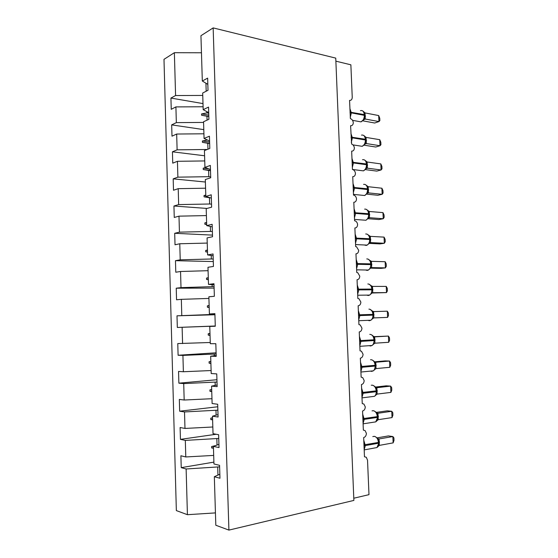 <?xml version="1.0" encoding="UTF-8"?>
<svg xmlns="http://www.w3.org/2000/svg" width="558" height="558" viewBox="0 0 558 558"><rect width="100%" height="100%" fill="white"/><g stroke="black" fill="none" stroke-linecap="round" stroke-linejoin="round"><path stroke-width="0.84" d="M202.756 95.439L175.582 95.537L174.368 52.703L163.989 59.343L176.349 510.584L187.418 514.692L186.128 468.985L181.231 467.646L213.895 462.122M335.874 61.164L350.87 64.812L352.238 97.204C352.168 99.436 351.275 100.503 349.566 100.398L350.389 118.631C352 119.175 352.97 120.521 353.305 122.676C353.137 124.79 352.238 125.808 350.591 125.71L351.617 144.055C353.151 144.634 354.065 145.945 354.372 147.996C354.204 150.13 353.305 151.176 351.659 151.127L352.433 169.493L352.851 169.583C354.302 170.19 355.167 171.466 355.439 173.426C355.279 175.575 354.372 176.649 352.733 176.649L353.5 195.084L354.086 195.223C355.453 195.844 356.262 197.086 356.52 198.948C356.353 201.117 355.453 202.219 353.807 202.268L354.581 220.78L355.32 220.961C356.604 221.603 357.364 222.802 357.594 224.581C357.434 226.757 356.527 227.901 354.881 227.992L355.662 246.58L356.555 246.803L358.682 250.312C358.522 252.509 357.615 253.681 355.962 253.82L356.75 272.478L357.79 272.75L359.77 276.147C359.61 278.358 358.703 279.565 357.05 279.753L357.838 298.488L359.01 298.802L360.866 302.087C360.705 304.312 359.798 305.547 358.145 305.791L358.934 324.603L360.238 324.958L361.961 328.132C361.8 330.378 360.893 331.64 359.24 331.933L360.029 350.822L361.458 351.212L363.063 354.281C362.902 356.541 361.996 357.845 360.342 358.18L361.138 377.145L362.672 377.578L364.172 380.535C364.011 382.816 363.098 384.148 361.445 384.539L362.247 403.58L363.886 404.041L365.281 406.894C365.12 409.195 364.214 410.562 362.554 411.002L363.356 430.12L365.099 430.609L366.397 433.364C366.236 435.679 365.33 437.081 363.67 437.57L364.472 456.765L366.306 457.281L367.534 460.21L368.984 494.653L353.786 498.224M181.231 467.646L180.897 455.753L185.786 456.96L213.693 455.412M219.845 474.202L214.335 476.713L219.971 478.255L219.573 465.351L213.951 463.956L213.414 446.379L218.924 444.328M216.176 434.264L180.443 439.362L180.108 427.526L184.977 428.432L212.828 426.996M213.414 446.379L219.022 447.572L218.631 434.724L213.03 433.678L212.5 416.184L218.011 414.594M217.766 406.768L179.655 411.204L179.327 399.416L184.175 400.023L211.97 398.705M212.5 416.184L218.08 417.028L217.69 404.243L212.117 403.539L211.587 386.129L217.097 384.992M216.936 379.726L178.874 383.172L178.546 371.433L183.38 371.747L211.112 370.54M211.587 386.129L217.146 386.631L216.755 373.902L211.203 373.546L210.68 356.206L216.19 355.523M216.106 352.802L178.1 355.258L177.772 343.568L210.261 342.493M210.68 356.206L216.211 356.374L215.827 343.707L210.296 343.686L209.773 326.43L215.283 326.193M214.921 314.391L213.03 314.44L213.01 313.931M214.935 314.761L176.998 315.821L213.03 314.44M209.773 326.43L215.283 326.256L214.9 313.645L209.396 313.966L208.873 296.786L214.363 296.277L213.979 283.729L208.497 284.378L207.974 267.282L213.442 266.438L213.058 253.946L207.604 254.929L207.081 237.91L212.528 236.738L212.145 224.309L206.711 225.613L206.195 208.671L211.621 207.178L211.238 194.798L205.825 196.43L205.309 179.564L210.715 177.751L210.331 165.426L204.939 167.379L204.43 150.59L209.808 148.456L209.431 136.194L204.061 138.461L203.558 121.749L208.908 119.3L208.539 107.087L203.189 109.675L202.68 93.033L208.015 90.27L207.646 78.12L202.317 81.015L200.943 35.712L213.156 27.9L335.749 58.116L353.877 500.421L228.913 530.1L213.156 27.9M214.907 313.91L209.396 313.966M214.07 286.652L212.179 286.652L212.117 284.629M214.112 288.102L176.23 288.193L181.001 287.628L212.179 286.652M214.007 284.768L208.497 284.378M213.219 259.031L211.329 258.982L211.224 255.466M213.296 261.556L175.463 260.684L180.22 259.833L211.329 258.982M213.114 255.752L207.604 254.929M212.368 231.528L210.485 231.431L210.331 226.436M212.479 235.113L174.703 233.293L179.439 232.156L210.485 231.431M212.228 226.869L206.711 225.613M211.524 204.144L209.641 203.998L209.452 197.741L204.075 196.848L204.04 195.474L205.783 195.119M207.018 208.441L173.943 206.014L178.658 204.598L209.641 203.998M211.343 198.111L205.825 196.43M210.687 176.879L208.804 176.684L208.615 170.455L203.251 169.541L203.21 168.174L205.714 167.672M205.386 182.02L173.182 178.86L177.883 177.158L208.804 176.684M210.457 169.486L204.939 167.379M204.591 155.773L172.429 151.811L177.116 149.837L207.206 149.488M209.578 140.993L204.061 138.461M203.796 129.63L171.676 124.88L176.342 122.627L203.572 122.425M208.706 112.618L203.189 109.675M175.582 95.537L170.929 98.062L171.243 109.312L175.903 106.906L203.098 106.759M203 103.593L170.929 98.062M207.834 84.377L202.317 81.015M186.128 468.985L219.615 466.837M185.786 456.96L185.319 440.401L180.443 439.362M185.319 440.401L218.743 438.442M184.977 428.432L184.517 411.944L179.655 411.204M184.517 411.944L217.871 410.165M184.175 400.023L183.715 383.604L178.874 383.172M183.715 383.604L217.006 382.014M183.38 371.747L182.919 355.397L178.1 355.258M182.919 355.397L216.141 353.988M215.276 325.991L177.325 327.455L215.283 326.074M181.789 315.542L181.336 299.339L176.551 299.779L176.23 288.193M181.336 299.339L208.922 298.432M181.001 287.628L180.548 271.495L175.784 272.22L175.463 260.684M180.548 271.495L208.078 270.693M180.22 259.833L179.767 243.762L175.017 244.781L174.703 233.293M179.767 243.762L207.241 243.079M179.439 232.156L178.985 216.155L174.256 217.46L173.943 206.014M178.985 216.155L206.404 215.583M178.658 204.598L178.211 188.667L173.503 190.25L173.182 178.86M178.211 188.667L205.574 188.199M177.883 177.158L177.437 161.297L172.743 163.159L172.429 151.811M177.437 161.297L204.744 160.941M177.116 149.837L176.67 134.039L171.997 136.18L171.676 124.88M176.67 134.039L203.921 133.787M182.585 343.582L182.124 327.309M176.998 315.821L177.325 327.455M176.342 122.627L175.903 106.906M228.913 530.1L215.813 525.238L214.335 476.713M215.576 445.577L211.628 446.546L211.67 447.969L213.47 448.207M217.034 445.033L216.839 438.721M212.549 417.733L210.771 418.165L210.812 419.581L212.612 419.825M216.113 415.138L215.967 410.395M211.691 389.484L209.913 389.903L209.961 391.311L211.754 391.57M215.207 385.383L215.102 382.188M210.833 361.354L209.062 361.765L209.111 363.174L210.896 363.432M214.293 355.76L214.244 354.107M209.982 333.349L208.218 333.754L208.26 335.149L210.045 335.421M209.138 305.463L207.374 305.861L207.416 307.249L209.201 307.521M208.294 277.703L206.537 278.086L206.579 279.474L208.357 279.746M207.45 250.054L205.7 250.43L205.742 251.811L207.513 252.097M206.613 222.53L204.863 222.893L204.905 224.267L206.676 224.56M210.38 197.818L209.452 197.741M210.492 170.657L208.615 170.455M207.423 140.002L202.387 140.993L202.428 142.346L207.778 143.28L207.96 149.188M209.662 143.532L207.778 143.28M208.727 113.211L206.851 112.904L201.571 113.923L201.612 115.276L206.948 116.217L207.074 120.137M206.851 112.904L206.809 111.607M208.825 116.524L206.948 116.217M206.188 91.219L205.937 83.219M174.368 52.703L201.459 52.773M187.418 514.692L215.437 512.9M217.955 475.06L217.711 467.172M208.825 116.434L201.612 115.276M208.783 115.094L201.571 113.923M209.655 143.329L202.428 142.346M209.613 141.983L202.387 140.993M210.485 170.336L203.251 169.541M208.594 168.774L203.21 168.174M208.371 197.204L204.075 196.848M205.797 195.628L204.04 195.474M206.669 224.372L204.905 224.267M206.634 222.998L204.863 222.893M207.506 251.867L205.742 251.811M207.464 250.493L205.7 250.43M208.343 279.481L206.579 279.474M208.301 278.1L206.537 278.086M209.187 307.214L207.416 307.249M209.145 305.826L207.374 305.861M210.038 335.065L208.26 335.149M209.996 333.67L208.218 333.754M210.882 363.042L209.111 363.174M210.84 361.64L209.062 361.765M211.74 391.137L209.961 391.311M211.698 389.728L209.913 389.903M212.598 419.351L210.812 419.581M212.549 417.935L210.771 418.165M213.456 447.69L211.67 447.969M213.909 446.191L211.628 446.546M363.37 120.179L364.248 118.582L364.744 115.576L364.318 114.613C363.955 111.495 362.658 110.177 360.44 110.651M378.687 115.555L379.761 118.24L379.865 120.633L378.952 121.581L378.687 115.555L365.016 112.911L365.281 119.035L378.952 121.581L374.683 123.011L362.805 120.828M363.725 119.635L365.337 119.063L363.628 119.81M364.653 114.941L363.335 111.412L365.016 112.911M363.676 119.328L365.281 119.035M364.451 144.717L365.281 143.239L365.804 140.184L365.378 139.249C365.009 136.103 363.711 134.729 361.472 135.127M379.747 139.688L380.828 142.269L380.933 144.675L380.019 145.736L379.747 139.688L366.069 137.414L366.334 143.559L380.019 145.736L375.736 147.012L364.053 145.178M366.418 143.566L364.799 144.159M365.713 139.535L364.395 135.978L366.069 137.414M364.73 143.936L366.334 143.559M365.532 169.346L366.313 167.993L366.864 164.882L366.439 163.975C366.076 160.809 364.765 159.379 362.526 159.7M380.821 163.906L381.895 166.389L382 168.802L381.086 169.974L380.821 163.906L367.129 162.008L367.394 168.174L381.086 169.974L376.79 171.097L365.316 169.611M367.478 168.181L365.867 168.788M366.78 164.219L366.16 161.576L364.66 160.048M365.797 168.642L367.394 168.174M365.455 160.662L367.129 162.008M366.613 194.079L367.352 192.845L367.938 189.678L367.506 188.799C367.136 185.612 365.832 184.133 363.579 184.363M381.895 188.22L382.962 190.599L383.074 193.019L382.16 194.31L381.895 188.22L368.196 186.7L368.461 192.887L382.16 194.31L377.85 195.279L366.585 194.121M368.545 192.894L367.631 193.068M367.848 189.002L367.248 186.393L365.616 184.719M366.857 193.438L368.461 192.887M366.515 185.423L368.196 186.7M367.708 218.91L369.005 214.572L368.58 213.721C368.21 210.506 366.899 208.978 364.639 209.117M382.969 212.626L384.037 214.9L384.148 217.334L383.241 218.743L382.969 212.626L369.263 211.482L369.529 217.697L383.241 218.743L378.917 219.545L367.875 218.722M369.612 217.704L368.894 217.808M368.915 213.881L368.343 211.308L366.564 209.48M367.931 218.331L369.529 217.697M367.582 210.289L369.263 211.482M368.803 243.832L370.024 239.605M384.05 237.122L385.118 239.291L385.229 241.733L384.322 243.267L384.05 237.122L370.338 236.362L370.603 242.604L384.322 243.267L379.984 243.909L369.117 243.4M370.686 242.604L370.149 242.667M369.996 238.859L369.445 236.32L367.513 234.339M369.005 243.323L370.603 242.604M368.657 235.246L370.338 236.362M369.898 268.865L371.105 264.687M385.139 261.716L386.199 263.781L386.31 266.229L385.411 267.882L385.139 261.716L371.412 261.339L371.684 267.603L385.411 267.882L381.051 268.37L370.526 268.161M371.767 267.603L371.398 267.638M371.07 263.927L370.54 261.423L368.461 259.282M370.08 268.412L371.684 267.603M369.731 260.307L371.412 261.339M371 293.989L372.186 289.86M386.227 286.407L387.287 288.36L387.398 290.823L386.506 292.594L386.227 286.407L372.493 286.414L372.765 292.706L386.506 292.594L371.97 293.006M372.158 289.1L371.642 286.631L369.403 284.315M371.168 293.599L372.765 292.706M370.812 285.459L372.493 286.414M372.109 319.218L372.946 317.746M387.322 311.19L388.382 313.038L388.487 315.507L387.601 317.397L387.322 311.19L373.581 311.594L373.853 317.907L387.601 317.397L373.874 317.9M373.246 314.37L372.751 311.929L370.345 309.446M372.249 318.883L373.853 317.907M371.9 310.715L373.581 311.594M373.218 344.551L374.369 340.506M388.696 342.298L389.589 340.289L389.477 337.806L388.424 336.069L388.696 342.298L374.941 343.198L374.669 336.865L388.424 336.069L373.965 336.69M374.334 339.745L373.86 337.332L372.828 335.714L371.279 334.667M373.344 344.265L374.941 343.198M372.988 336.069L374.669 336.865M374.334 369.989L375.464 365.978M389.805 367.297L390.684 365.162L390.579 362.672L389.526 361.04L389.805 367.297L376.036 368.594L375.764 362.233L389.526 361.04L385.111 360.914L374.655 361.814M375.346 362.191L375.841 362.233M375.436 365.211L374.976 362.833L373.888 361.11L372.207 359.987M374.439 369.752L376.036 368.594M374.083 361.521L375.764 362.233M375.45 395.524L376.19 394.29M390.907 392.393L391.793 390.133L391.681 387.636L390.635 386.115L390.907 392.393L377.131 394.094L376.859 387.705L390.635 386.115L386.199 385.822L375.234 387.078M376.538 390.781L376.092 388.431L374.962 386.596L373.142 385.397M375.534 395.336L377.131 394.094M375.178 387.071L376.859 387.705M376.573 421.164L376.79 420.892C377.592 419.365 377.912 418.158 377.738 417.272L377.703 416.498L377.313 416.631C376.936 413.248 375.576 411.267 373.253 410.695L372.019 410.869M392.023 417.586L392.902 415.201L392.79 412.69L391.744 411.281L392.023 417.586L378.24 419.693L377.961 413.276L391.744 411.281L387.294 410.821L376.252 412.404M377.075 413.094L378.045 413.269M377.64 416.456L377.208 414.134L376.036 412.181L374.069 410.904M376.643 421.025L378.24 419.693M376.28 412.725L377.961 413.276M377.696 446.909L377.85 446.721C378.722 445.054 379.056 443.833 378.847 443.059L378.812 442.285L378.429 442.452C378.045 439.041 376.685 437.005 374.348 436.335L372.8 436.6M393.139 442.878L394.011 440.367L393.899 437.849L392.86 436.544L393.139 442.878L379.342 445.389L379.07 438.951L392.86 436.544L388.396 435.917L377.11 437.87L374.997 436.509M377.919 438.665L379.147 438.937M378.749 442.229L378.331 439.934L377.11 437.863M377.745 446.812L379.342 445.389M377.389 438.483L379.07 438.951M350.054 112.89L351.359 112.876L350.25 117.417M358.445 121.414L360.984 121.874C363.146 120.758 364.269 118.582 364.346 115.353L364.744 115.576M349.873 108.531L351.359 112.876L364.346 115.353L364.318 114.613L350.026 112.137M364.744 116.162L365.434 116.392M364.737 115.436L365.399 115.659M351.108 137.882L352.405 137.868L351.296 142.367M359.575 145.917L362.219 146.329C364.283 145.206 365.35 143.092 365.406 139.988L365.804 140.184M350.919 133.453L352.405 137.868L365.406 139.988L365.378 139.249L351.073 137.129M365.804 140.7L366.487 140.895M365.797 139.967L366.46 140.163M352.154 162.971L353.458 162.957L352.342 167.421M360.726 170.525L363.453 170.874C365.42 169.751 366.432 167.7 366.473 164.715L366.864 164.882M351.965 158.465L353.458 162.957L366.473 164.715L366.439 163.975L352.126 162.218M366.871 165.328L367.548 165.496M366.857 164.596L367.52 164.756M353.214 188.165L354.518 188.137L353.395 192.573M361.891 195.237L364.688 195.516C366.564 194.4 367.513 192.405 367.541 189.546L367.938 189.678M353.019 183.582L354.518 188.137L367.541 189.546L367.506 188.799L353.179 187.404M367.945 190.062L368.615 190.194M367.917 189.322L368.58 189.448M354.274 213.456L355.586 213.428L354.456 217.822M363.07 220.047L365.929 220.257C367.701 219.148 368.601 217.215 368.615 214.467L369.005 214.572M354.079 208.797L355.586 213.428L368.615 214.467L368.58 213.721L354.239 212.696M369.012 214.879L369.682 214.983M368.991 214.139L369.654 214.237M355.334 238.845L356.653 238.81L355.516 243.176M364.262 244.969L366.188 245.436L367.164 245.101C368.845 243.992 369.689 242.123 369.689 239.487L370.087 239.563L369.661 238.733C369.284 235.504 367.966 233.921 365.699 233.976M355.139 234.116L356.653 238.81L369.689 239.487L369.661 238.733L355.306 238.085M370.094 239.8L370.756 239.87M370.059 239.054L370.721 239.124M356.409 264.339L357.72 264.297L356.583 268.628M365.476 269.988L367.262 270.435L368.399 270.044C369.989 268.949 370.777 267.136 370.77 264.604L371.168 264.652L370.742 263.85C370.366 260.6 369.04 258.954 366.766 258.926M356.206 259.526L357.72 264.297L370.77 264.604L370.742 263.85L356.374 263.571M371.168 264.813L371.83 264.855M371.14 264.06L371.802 264.101M357.476 289.93L358.794 289.888L357.657 294.178M366.704 295.119L368.329 295.531L369.633 295.084C371.133 294.01 371.872 292.252 371.858 289.825L372.249 289.839L371.823 289.065C371.447 285.794 370.121 284.092 367.841 283.973M357.273 285.047L358.794 289.888L371.858 289.825L371.823 289.065L357.448 289.163M372.256 289.93L372.918 289.937M372.221 289.17L372.884 289.184M358.557 315.626L359.875 315.577L358.731 319.832M367.945 320.348L369.41 320.717L370.868 320.236C372.277 319.176 372.967 317.474 372.946 315.137L373.274 315.13M358.348 310.66L359.875 315.577L372.946 315.137L372.911 314.377C372.535 311.085 371.203 309.327 368.915 309.118M372.563 318.569L373.309 314.37L358.522 314.851M373.337 315.137L374 315.117M373.309 314.377L373.965 314.356M359.638 341.419L360.956 341.37L359.812 345.59M369.208 345.681L370.491 346.009L372.095 345.486C373.421 344.439 374.069 342.8 374.041 340.554L374.432 340.513L374.397 339.752L374.006 339.794C373.63 336.474 372.291 334.661 369.989 334.361L369.766 334.375M359.429 336.383L360.956 341.37L374.041 340.554L374.006 339.794L359.603 340.645M374.432 340.45L375.088 340.394M374.397 339.683L375.06 339.634M360.726 367.324L362.044 367.262L360.893 371.447M370.477 371.119L371.572 371.398L373.316 370.84C374.564 369.821 375.171 368.231 375.136 366.069L375.499 365.232L375.109 365.302C374.725 361.961 373.386 360.098 371.077 359.708L370.505 359.757M360.51 362.205L362.044 367.262L375.136 366.069L375.109 365.302L360.691 366.543M375.52 365.853L376.183 365.769M375.492 365.092L376.155 365.009M361.814 393.327L363.139 393.264L361.982 397.408M371.761 396.654L374.537 396.306C375.715 395.301 376.28 393.767 376.238 391.688L376.566 391.549M361.598 388.131L363.139 393.264L376.238 391.688L376.211 390.921C375.827 387.552 374.481 385.634 372.165 385.153L371.251 385.25M375.722 395.169L376.601 390.816L361.779 392.546M376.622 391.36L377.285 391.249M376.587 390.6L377.25 390.481M362.909 419.435L364.235 419.365L363.077 423.473M373.051 422.294L375.757 421.876L377.738 417.272M362.686 414.162L364.235 419.365L377.348 417.405L377.313 416.631L362.874 418.653M377.724 416.972L378.387 416.826M377.682 416.205L378.352 416.059M377.354 413.22L378.017 413.262M364.004 445.654L365.337 445.577L364.172 449.643M374.348 448.032L376.971 447.551L378.847 443.059M363.781 440.29L365.337 445.577L378.457 443.226L378.429 442.452L363.976 444.865M378.833 442.682L379.496 442.508M378.791 441.915L379.461 441.734M378.261 438.846L379.126 438.93M352.523 120.333L360.984 121.874L364.074 119.252M363.356 111.433L362.735 110.965M364.248 118.582L364.444 117.982M352.984 144.892L362.219 146.329L365.092 143.852M364.395 135.978L363.697 135.461M365.281 143.239L365.497 142.611M352.426 169.458L363.453 170.874L366.125 168.551M366.313 167.993L366.55 167.337M353.472 194.386L364.688 195.516L367.157 193.347M367.345 192.845L367.61 192.161M354.525 219.427L365.929 220.257L368.196 218.241M368.385 217.794L368.671 217.083M355.579 244.571L367.164 245.101L369.243 243.239M369.431 242.842L369.731 242.095M356.639 269.835L368.399 270.044L370.296 268.328M370.47 267.979L370.798 267.212M357.699 295.217L369.633 295.084L371.349 293.522M371.516 293.222L371.872 292.427M358.766 320.704L370.868 320.236L372.416 318.813M359.84 346.316L372.095 345.486L373.483 344.202M373.616 343.993L374.027 343.156M360.921 372.04L373.316 370.84L374.558 369.696M374.669 369.529L375.109 368.671M362.002 397.875L374.537 396.306L375.632 395.287M363.091 423.829L375.757 421.876L376.713 420.983M376.79 420.892L377.278 420.014M364.186 449.901L376.971 447.551L377.801 446.784M377.85 446.721L378.373 445.835"/></g></svg>
